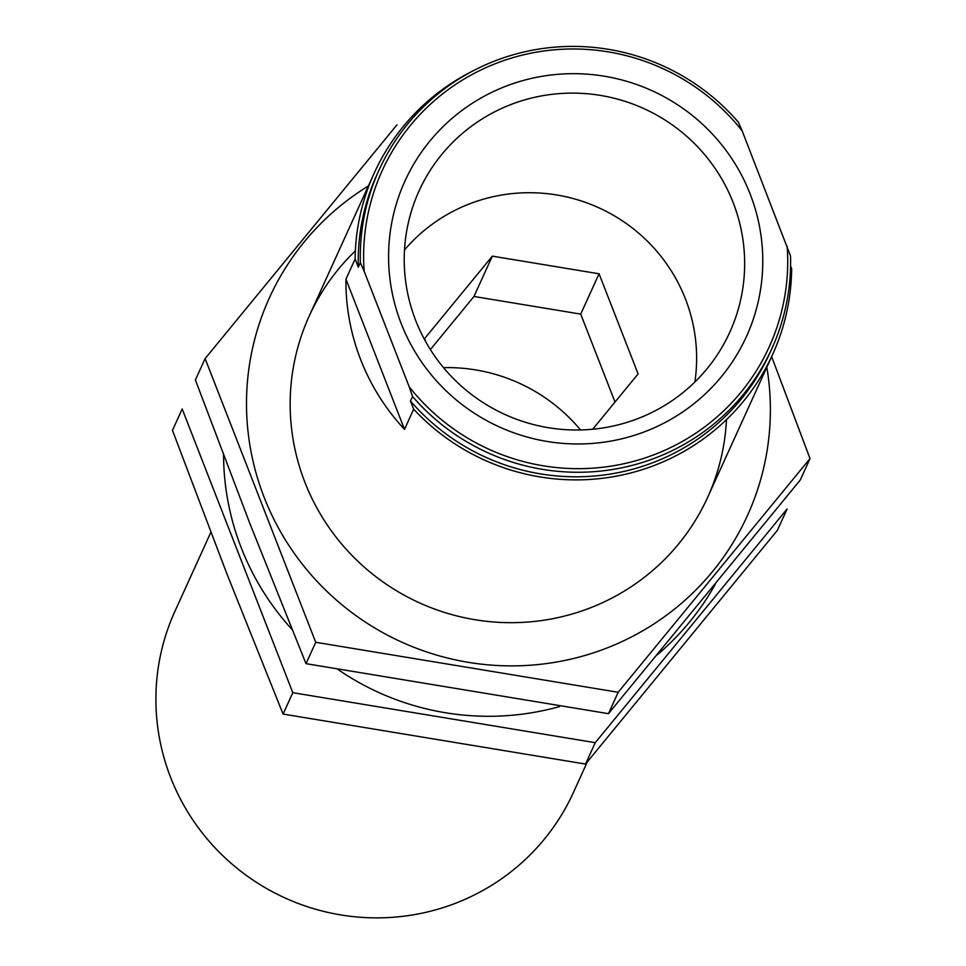 <?xml version="1.0" encoding="UTF-8"?>
<svg xmlns="http://www.w3.org/2000/svg" width="966" height="966" viewBox="0 0 966 966"><rect width="100%" height="100%" fill="white"/><g stroke="black" fill="none" stroke-linecap="round" stroke-linejoin="round"><path stroke-width="1.45" d="M410.478 401.023L412.542 396.495A215.744 212.339 24.5 0 0 771.834 348.654L769.769 353.182A215.744 212.339 24.5 0 1 410.478 401.023L413.665 409.198A218.871 215.418 24.5 0 0 772.619 354.486A218.871 215.418 24.5 0 0 791.661 268.729L790.574 265.952M771.834 348.654A215.744 212.339 24.5 0 0 790.538 256.014L742.154 130.845A212.617 209.26 24.5 0 0 499.048 62.271A212.617 209.26 24.5 0 0 364.17 271.325L409.198 386.798A212.617 209.26 24.5 0 0 652.316 455.384A212.617 209.26 24.5 0 0 787.181 246.33M409.198 386.798L412.542 396.495M210.854 532.302L174.943 611.249A218.871 215.418 24.5 0 0 284.994 897.945A218.871 215.418 24.5 0 0 573.418 792.482L587.316 761.92M473.521 70.615A218.871 215.418 24.5 0 0 374.144 173.252A218.871 215.418 24.5 0 0 355.114 259.009L358.301 267.184L360.366 262.643L364.17 271.325M404.5 429.363L345.937 279.174A218.871 215.418 -155.5 0 0 404.5 429.363L413.665 409.198M345.937 279.174L355.114 259.009M742.154 130.845L738.35 122.175A215.744 212.339 24.5 0 0 379.058 170.016L376.994 174.544A215.744 212.339 24.5 0 0 358.301 267.184M379.058 170.016A215.744 212.339 24.5 0 0 360.366 262.643M750.135 193.985A187.609 184.639 24.5 0 0 429.894 141.048A187.609 184.639 24.5 0 0 547.01 441.438A187.609 184.639 24.5 0 0 750.135 193.985M580.518 429.955A170.68 167.975 24.5 0 0 443.515 367.648M733.146 202.57A170.68 167.975 24.5 0 0 578.779 93.231A170.68 167.975 24.5 0 0 419.075 190.894A170.68 167.975 24.5 0 0 504.892 414.462A170.68 167.975 24.5 0 0 729.801 332.219A170.68 167.975 24.5 0 0 733.146 202.57M404.5 249.94A165.717 163.097 -155.5 0 1 685.462 299.001A165.717 163.097 -155.5 0 1 694.868 382.005M592.701 429.23L638.103 373.914L599.065 273.789L492.322 256.147L424.605 338.619L426.054 342.314M615.016 402.049L580.723 314.107L473.98 296.465L430.389 349.571M580.723 314.107L599.065 273.789M473.98 296.465L492.322 256.147M810.015 458.584L800.295 479.969L608.447 713.669L306.005 663.666L249.892 523.584L195.398 379.964L205.118 358.579L315.725 642.281L618.18 692.284L810.015 458.584L771.641 356.647M368.36 185.991A262.643 258.502 24.5 0 0 264.201 497.442A262.643 258.502 24.5 0 0 536.661 664.693A262.643 258.502 24.5 0 0 767.282 449.468A262.643 258.502 24.5 0 0 766.823 367.213M396.954 124.88L205.118 358.579M355.355 250.882A218.871 215.418 24.5 0 0 304.906 482.312A218.871 215.418 24.5 0 0 543.387 620.293A218.871 215.418 24.5 0 0 726.468 419.667M618.18 692.284L608.447 713.669M315.725 642.281L306.005 663.666M777.364 530.37L585.529 764.07L283.074 714.067L226.962 573.997L172.467 430.365L182.188 408.992L292.807 692.682L595.249 742.685L787.097 508.985L777.364 530.37M223.569 455.131A262.643 258.502 24.5 0 0 241.271 547.843A262.643 258.502 24.5 0 0 292.082 629.566M338.281 669.704A262.643 258.502 24.5 0 0 559.58 706.569M657.206 654.863A262.643 258.502 24.5 0 0 715.214 584.394M595.249 742.685L585.529 764.07M292.807 692.682L283.074 714.067M707.667 497.285L772.619 354.486M309.205 316.063L374.144 173.252"/></g></svg>
